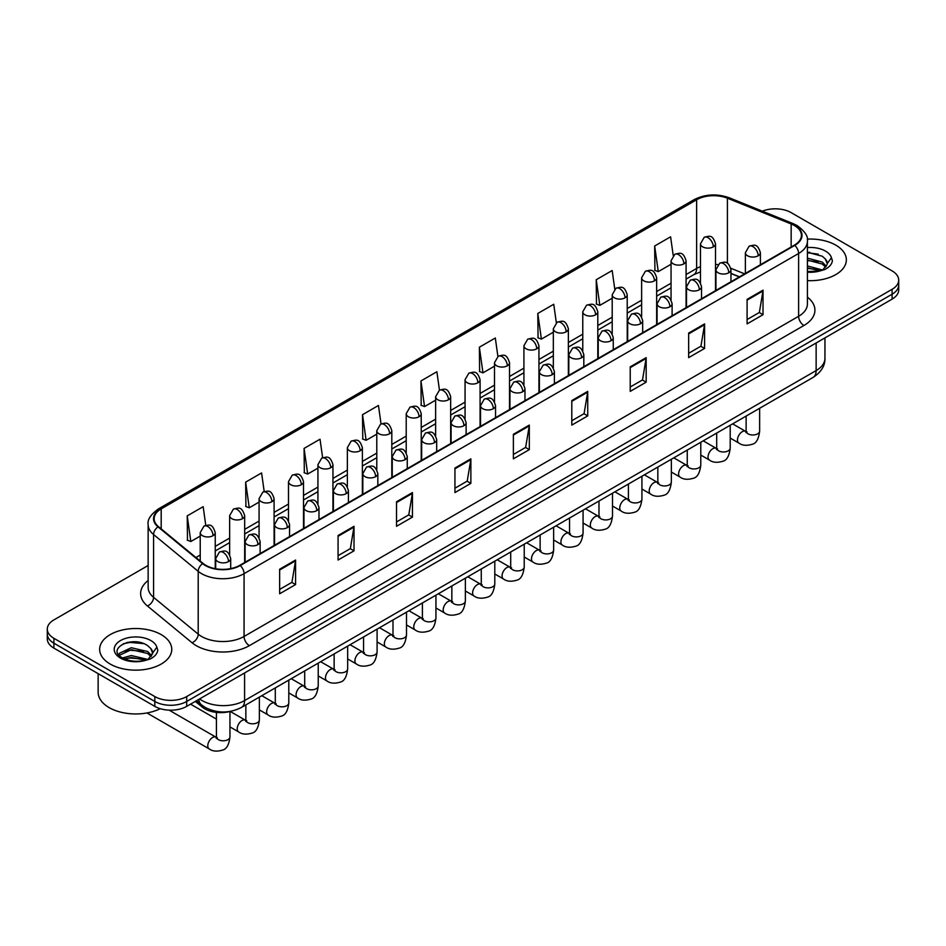 <?xml version="1.0" encoding="UTF-8"?>
<svg xmlns="http://www.w3.org/2000/svg" width="946" height="946" viewBox="0 0 946 946"><rect width="100%" height="100%" fill="white"/><g stroke="black" fill="none" stroke-linecap="round" stroke-linejoin="round"><path stroke-width="1.42" d="M739.323 276.918L730.962 273.536M230.446 711.357A22.538 13.008 180 0 1 202.243 707.088L195.325 701.4M835.791 245.144A36.054 20.812 0 0 0 807.269 239.125A36.054 20.812 0 0 1 835.791 245.144A36.054 20.812 0 0 1 846.351 259.866A36.054 20.812 0 0 0 835.791 245.144M161.198 634.624A36.054 20.812 0 0 0 121.904 630.107A36.054 20.812 0 0 0 99.649 649.334A36.054 20.812 0 0 0 110.209 664.057A36.054 20.812 0 0 0 149.503 668.574A36.054 20.812 0 0 0 171.758 649.334A36.054 20.812 0 0 0 161.198 634.624A36.054 20.812 0 0 0 121.904 630.107A36.054 20.812 0 0 0 99.649 649.334A36.054 20.812 0 0 0 110.209 664.057A36.054 20.812 0 0 0 149.503 668.574A36.054 20.812 0 0 0 171.758 649.334A36.054 20.812 0 0 0 161.198 634.624M794.368 225.515A24.04 13.883 180 0 1 801.404 235.329A24.04 13.883 180 0 1 794.368 245.144L239.811 565.306A24.04 13.883 180 0 1 203.13 563.461L158.502 526.662A24.04 13.883 180 0 1 154.151 518.704A24.04 13.883 180 0 1 161.187 508.889L696.634 199.748A24.04 13.883 180 0 1 727.415 198.199L791.152 223.966A24.04 13.883 180 0 1 794.368 225.515M794.782 225.266A24.643 14.225 0 0 0 791.495 223.682L727.77 197.915A24.643 14.225 0 0 0 696.209 199.511L160.761 508.641A24.643 14.225 0 0 0 158.006 526.863L202.633 563.65A24.643 14.225 0 0 0 240.237 565.554L794.782 245.392A24.643 14.225 0 0 0 794.782 225.266M148.144 565.495L53.898 619.902A22.538 13.008 0 0 0 47.3 629.102L47.3 638.917A22.538 13.008 0 0 0 53.898 648.116L154.825 706.378L154.825 701.471A22.538 13.008 0 0 0 186.693 701.471L892.102 294.218A22.538 13.008 0 0 0 898.7 285.018A22.538 13.008 0 0 1 892.102 294.218L186.693 701.471A22.538 13.008 0 0 1 154.825 701.471L53.898 643.209L154.825 701.471L154.825 696.563A22.538 13.008 0 0 0 186.693 696.563L892.102 289.31A22.538 13.008 0 0 0 898.7 280.111A22.538 13.008 0 0 0 892.102 270.911L791.175 212.637A22.538 13.008 0 0 0 762.358 211.159M47.3 634.009A22.538 13.008 0 0 0 53.898 643.209A22.538 13.008 0 0 1 47.3 634.009M279.649 569.232L279.649 593.769L295.59 584.569L295.59 560.032L279.649 569.232M279.649 589.417L291.924 582.334L295.519 560.848A6.007 3.465 -120 0 0 295.59 560.032M291.817 582.393L295.59 584.569M338.077 535.507L338.077 560.032L354.017 550.832L354.017 526.307L338.077 535.507M338.077 555.68L350.351 548.597L353.946 527.123A6.007 3.465 -120 0 0 354.017 526.307M350.245 548.656L354.017 550.832M396.516 501.77L396.516 526.307L412.444 517.107L412.444 492.57L396.516 501.77M396.516 521.956L408.778 514.861L412.385 493.386A6.007 3.465 -120 0 0 412.444 492.57M408.672 514.931L412.444 517.107M454.943 468.034L454.943 492.57L470.872 483.371L470.872 458.834L454.943 468.034M454.943 488.219L467.218 481.124L470.812 459.65A6.007 3.465 -120 0 0 470.872 458.834M467.111 481.195L470.872 483.371M747.092 299.362L747.092 323.899L763.02 314.699L763.02 290.162L747.092 299.362M747.092 319.547L759.366 312.464L762.961 290.978A6.007 3.465 -120 0 0 763.02 290.162M759.248 312.523L763.02 314.699M688.653 333.098L688.653 357.635L704.593 348.435L704.593 323.899L688.653 333.098M688.653 353.284L700.927 346.189L704.534 324.715A6.007 3.465 -120 0 0 704.593 323.899M700.82 346.26L704.593 348.435M630.225 366.835L630.225 391.372L646.165 382.172L646.165 357.635L630.225 366.835M630.225 387.009L642.5 379.925L646.094 358.451A6.007 3.465 -120 0 0 646.165 357.635M642.393 379.985L646.165 382.172M571.798 400.572L571.798 425.097L587.738 415.897L587.738 391.372L571.798 400.572M571.798 420.745L584.072 413.662L587.667 392.176A6.007 3.465 -120 0 0 587.738 391.372M583.966 413.721L587.738 415.897M513.371 434.297L513.371 458.834L529.311 449.634L529.311 425.097L513.371 434.297M513.371 454.482L525.645 447.399L529.24 425.913A6.007 3.465 -120 0 0 529.311 425.097M525.538 447.458L529.311 449.634M807.411 280.619A36.054 20.812 0 0 0 846.351 259.866A36.054 20.812 0 0 1 807.411 280.619M47.3 629.102A22.538 13.008 0 0 0 53.898 638.302L154.825 696.563M322.621 457.698L320.02 439.204L304.08 448.404L304.34 472.799M264.194 491.518L261.593 472.941L245.653 482.141L245.913 506.524M205.779 525.361L203.165 506.678L187.225 515.877L187.485 540.261M497.892 356.429L495.314 338.006L479.374 347.206L479.634 371.589M556.331 322.752L553.741 304.269L537.801 313.469L538.061 337.852M614.77 289.098L612.168 270.532L596.228 279.732L596.488 304.127M673.221 255.503L670.596 236.807L654.667 246.007L654.916 270.39M381.037 423.914L378.447 405.467L362.519 414.679L362.767 439.062M439.464 390.154L436.875 371.743L420.946 380.942L421.207 405.326M420.946 380.942L424.541 406.579L435.633 400.17M424.541 406.579L420.946 405.231M479.374 347.206L482.968 372.842L494.486 366.185M482.968 372.842L479.374 371.494M537.801 313.469L541.396 339.106L553.339 332.212M541.396 339.106L537.801 337.757M596.228 279.732L599.835 305.369L612.204 298.226M599.835 305.369L596.228 304.033M654.667 246.007L658.262 271.632L671.057 264.253M658.262 271.632L654.667 270.296M362.519 414.679L366.114 440.304L376.78 434.143M366.114 440.304L362.519 438.968M304.08 448.404L307.687 474.041L317.927 468.128M307.687 474.041L304.08 472.693M245.653 482.141L249.247 507.777L259.074 502.101M249.247 507.777L245.653 506.429M187.225 515.877L190.82 541.514L200.221 536.086M190.82 541.514L187.225 540.166M135.29 641.802A30.047 17.347 0 0 0 126.634 642.618M809.894 252.334A30.047 17.347 0 0 0 807.411 252.416M154.825 706.378A22.538 13.008 0 0 0 186.693 706.378L892.102 299.125A22.538 13.008 0 0 0 898.7 289.914L898.7 280.111M807.411 271.573L819.993 270.934L824.758 269.551C829.346 267.198 831.889 264.253 832.397 260.729L831.451 257.69L827.277 263.544A16.981 9.803 0 0 0 825.361 259.015L822.322 256.248L807.411 252.286M827.029 264.714L822.878 269.716M807.411 265.956L822.488 270M807.411 267.907L820.596 270.804M807.411 258.163L822.311 262.089L826.248 266.193M807.411 260.115L822.311 264.029L825.598 267.115M825.361 259.015L827.265 263.78M807.411 252.759L818.266 254.143M807.411 260.552L818.101 261.888M807.411 268.345L818.101 269.681M98.148 673.658L98.148 692.271A37.556 21.687 0 0 0 109.145 707.608A37.556 21.687 0 0 0 160.241 708.684M152.436 654.183L152.684 653.024A16.981 9.803 0 0 0 150.769 648.495L147.73 645.716C132.073 634.648 105.987 649.098 122.093 657.683C128.668 661.242 136.437 662.153 145.388 660.414L150.166 659.019C154.754 656.666 157.296 653.733 157.793 650.209L156.859 647.159L148.286 659.185M122.59 657.978L131.305 655.519L147.883 659.468M143.508 659.149L129.969 657.99L124.6 658.96L131.305 657.458L146.003 660.284M118.782 654.833L119.302 653.355L131.305 647.726L147.706 651.558L151.656 655.673M119.255 655.389L131.305 649.677L147.706 653.509L151.005 656.595M150.769 648.495L152.673 653.248M123.311 643.765L129.969 642.417L143.674 643.623M124.576 651.179L129.969 650.198L143.508 651.356M202.243 705.456L202.243 707.088M807.411 297.15A37.556 21.687 180 0 1 803.923 325.495L249.377 645.657A7.509 4.34 60 0 1 244.068 636.457L798.613 316.295A30.047 17.347 0 0 0 807.411 304.021L807.411 241.218A30.047 17.347 180 0 1 798.613 253.481A7.509 4.34 -120 0 0 794.782 245.392M249.377 645.657A37.556 21.687 180 0 1 196.26 645.657A37.556 21.687 180 0 1 192.05 642.76L147.422 605.972A37.556 21.687 180 0 1 148.144 580.513M201.569 636.457A30.047 17.347 0 0 0 244.068 636.457L244.068 573.654A30.047 17.347 180 0 1 198.199 571.337L153.571 534.537A30.047 17.347 180 0 1 148.144 524.592L148.144 587.395A30.047 17.347 0 0 0 153.571 597.352L198.199 634.139A30.047 17.347 0 0 0 201.569 636.457M807.411 241.218C808.416 236.524 804.963 231.285 797.052 225.515L793.103 223.599A7.509 3.524 112 0 0 791.495 223.682M793.103 223.599L729.378 197.832C716.926 193.433 705.113 194.072 693.938 199.748A7.509 4.34 60 0 1 696.209 199.511M160.761 508.641A7.509 4.34 -120 0 0 158.502 508.877C150.698 514.494 147.245 519.721 148.144 524.592M158.006 526.863A7.509 5.026 129.5 0 0 153.571 534.537L153.571 597.352A7.509 5.026 -50.5 0 1 147.422 605.972M729.378 197.832A7.509 3.524 112 0 0 727.77 197.915M202.633 563.65A7.509 5.026 129.5 0 0 198.199 571.337L198.199 634.139A7.509 5.026 -50.5 0 1 192.05 642.76M240.237 565.554A7.509 4.34 60 0 1 244.068 573.654L798.613 253.481L798.613 316.295A7.509 4.34 60 0 0 803.923 325.495M186.693 696.563L186.693 706.378M892.102 289.31L892.102 299.125M53.898 638.302L53.898 648.116M161.187 508.889L161.187 528.885M791.152 223.966L791.152 247.001M727.415 198.199L727.415 263.331M744.632 273.855L730.82 268.274M717.931 264.608A24.04 13.883 0 0 0 715.507 264.431M700.478 266.642A24.04 13.883 0 0 0 696.634 268.451L686.075 274.541M696.634 199.748L696.634 268.451A13.516 7.804 60 0 1 693.832 274.636L686.075 279.117M671.057 283.221L656.654 291.534M641.625 300.201L627.222 308.526M612.204 317.194L597.801 325.507M582.771 334.186L568.369 342.499M553.339 351.179L538.936 359.492M523.918 368.16L509.516 376.484M494.486 385.152L480.083 393.465M465.065 402.145L450.663 410.458M435.633 419.137L421.23 427.45M406.212 436.118L391.81 444.443M376.78 453.11L362.377 461.423M347.359 470.103L332.957 478.416M317.927 487.095L303.524 495.408M288.495 504.076L274.092 512.401M259.074 521.069L244.671 529.382M229.642 538.061L215.239 546.374M200.221 555.054L195.928 557.525M513.371 435.077L529.24 425.913M571.798 401.341L587.667 392.176M630.225 367.616L646.094 358.451M688.653 333.879L704.534 324.715M747.092 300.142L762.961 290.978M454.943 468.814L470.812 459.65M396.516 502.551L412.385 493.386M338.077 536.276L353.946 527.123M279.649 570.012L295.519 560.848M199.606 698.928A30.047 17.347 0 0 0 202.101 700.56A30.047 17.347 0 0 0 244.588 700.56L816.138 370.572A30.047 17.347 0 0 0 824.947 358.309C825.16 365.759 821.187 372.145 813.028 377.454L241.478 707.431A15.03 8.68 60 0 0 244.588 700.56L244.588 672.949M816.138 342.972L816.138 370.572A15.03 8.68 60 0 1 813.028 377.454M198.79 699.401A15.03 10.051 129.5 0 0 201.486 704.853L196.484 700.726M758.184 255.787A7.509 4.34 0 0 0 760.395 252.724C757.344 243.087 754.376 245.002 749.126 246.208A7.509 4.34 60 0 1 752.874 246.587A7.509 4.34 -120 0 1 758.184 255.787A7.509 4.34 0 0 1 747.565 255.787A7.509 4.34 0 0 1 745.365 252.724L749.126 246.208M730.206 438.069L738.873 443.071A6.764 3.902 -60 0 1 737.833 437.655A6.764 3.902 -60 0 1 742.255 431.695A6.764 3.902 -60 0 1 742.551 431.53A6.764 3.902 -60 0 1 745.637 431.364L732.642 423.867M746.5 432.038L745.897 432.547L746.122 431.08A6.764 3.902 -0 0 0 748.097 433.847A6.764 3.902 -0 0 0 757.344 434.013A6.764 3.902 -0 0 0 759.638 431.08C758.716 438.932 756.28 443.319 752.342 444.242C746.69 445.956 742.208 445.566 738.873 443.071M713.308 246.859A7.509 4.34 0 0 0 715.507 243.796C712.456 234.159 709.488 236.074 704.238 237.292A7.509 4.34 60 0 1 707.998 237.659A7.509 4.34 -120 0 1 713.308 246.859A7.509 4.34 0 0 1 702.677 246.859A7.509 4.34 0 0 1 700.478 243.796L704.238 237.292M728.763 272.779A7.509 4.34 0 0 0 730.962 269.705C727.912 260.067 724.955 261.995 719.693 263.201A7.509 4.34 60 0 1 723.453 263.579A7.509 4.34 -120 0 1 728.763 272.779A7.509 4.34 0 0 1 718.144 272.779A7.509 4.34 0 0 1 715.933 269.705L719.693 263.201M700.785 455.061L709.441 460.063A6.764 3.902 -60 0 1 708.412 454.648A6.764 3.902 -60 0 1 712.823 448.688A6.764 3.902 -60 0 1 713.13 448.522A6.764 3.902 -60 0 1 716.205 448.345L703.221 440.848M717.08 449.031L716.477 449.527L716.69 448.073A6.764 3.902 -0 0 0 718.664 450.828A6.764 3.902 -0 0 0 727.923 451.006A6.764 3.902 -0 0 0 730.206 448.073C729.283 455.925 726.847 460.312 722.921 461.222C717.269 462.949 712.776 462.559 709.441 460.063M699.331 289.76A7.509 4.34 0 0 0 701.53 286.697C698.491 277.06 695.523 278.987 690.273 280.193A7.509 4.34 60 0 1 694.021 280.56A7.509 4.34 -120 0 1 699.331 289.76A7.509 4.34 0 0 1 688.712 289.76A7.509 4.34 0 0 1 686.512 286.697L690.273 280.193M671.353 472.054L680.02 477.056A6.764 3.902 -60 0 1 678.98 471.628A6.764 3.902 -60 0 1 683.402 465.68A6.764 3.902 -60 0 1 683.698 465.515A6.764 3.902 -60 0 1 686.784 465.337L673.788 457.84M687.647 466.023L687.044 466.52L687.257 465.065A6.764 3.902 -0 0 0 689.244 467.821A6.764 3.902 -0 0 0 698.491 467.986A6.764 3.902 -0 0 0 700.785 465.065C699.863 472.917 697.427 477.292 693.489 478.215C687.837 479.929 683.355 479.551 680.02 477.056M669.91 306.752A7.509 4.34 0 0 0 672.109 303.69C669.058 294.052 666.09 295.968 660.84 297.186A7.509 4.34 60 0 1 664.6 297.552A7.509 4.34 -120 0 1 669.91 306.752A7.509 4.34 0 0 1 659.279 306.752A7.509 4.34 0 0 1 657.08 303.69L660.84 297.186M641.932 489.035L650.588 494.037A6.764 3.902 -60 0 1 649.559 488.621A6.764 3.902 -60 0 1 653.97 482.661A6.764 3.902 -60 0 1 654.277 482.507A6.764 3.902 -60 0 1 657.352 482.33L644.368 474.833M658.227 483.016L657.624 483.512L657.837 482.046A6.764 3.902 -0 0 0 659.811 484.813A6.764 3.902 -0 0 0 669.07 484.979A6.764 3.902 -0 0 0 671.353 482.046C670.43 489.898 667.994 494.285 664.068 495.207C658.416 496.922 653.923 496.532 650.588 494.037M640.477 323.745A7.509 4.34 0 0 0 642.677 320.682C639.638 311.045 636.67 312.96 631.408 314.167A7.509 4.34 60 0 1 635.168 314.545A7.509 4.34 -120 0 1 640.477 323.745A7.509 4.34 0 0 1 629.859 323.745A7.509 4.34 0 0 1 627.659 320.682L631.408 314.167M612.5 506.027L621.167 511.029A6.764 3.902 -60 0 1 620.127 505.613A6.764 3.902 -60 0 1 624.549 499.654A6.764 3.902 -60 0 1 624.845 499.488A6.764 3.902 -60 0 1 627.931 499.322L614.935 491.825M628.794 499.996L628.191 500.505L628.404 499.039A6.764 3.902 -0 0 0 630.391 501.806A6.764 3.902 -0 0 0 639.638 501.971A6.764 3.902 -0 0 0 641.932 499.039C640.998 506.89 638.574 511.278 634.636 512.2C628.984 513.915 624.49 513.524 621.167 511.029M683.875 263.851A7.509 4.34 0 0 0 686.075 260.789C683.024 251.151 680.068 253.067 674.805 254.273A7.509 4.34 60 0 1 678.566 254.651A7.509 4.34 -120 0 1 683.875 263.851A7.509 4.34 0 0 1 673.256 263.851A7.509 4.34 0 0 1 671.057 260.789L674.805 254.273M654.455 280.844A7.509 4.34 0 0 0 656.654 277.769C653.603 268.144 650.635 270.059 645.385 271.266A7.509 4.34 60 0 1 649.133 271.644A7.509 4.34 -120 0 1 654.455 280.844A7.509 4.34 0 0 1 643.824 280.844A7.509 4.34 0 0 1 641.625 277.769L645.385 271.266M625.022 297.836A7.509 4.34 0 0 0 627.222 294.762C624.171 285.124 621.215 287.052 615.952 288.258A7.509 4.34 60 0 1 619.713 288.625A7.509 4.34 -120 0 1 625.022 297.836A7.509 4.34 0 0 1 614.403 297.836A7.509 4.34 0 0 1 612.204 294.762L615.952 288.258M831.451 257.69A21.486 12.404 0 0 0 825.491 251.092A21.486 12.404 0 0 0 807.411 247.568M807.411 272.164A21.486 12.404 0 0 0 819.993 270.934M156.859 647.159A21.486 12.404 0 0 0 150.899 640.572A21.486 12.404 0 0 0 120.509 640.572A21.486 12.404 0 0 0 120.509 658.109A21.486 12.404 0 0 0 145.388 660.414M611.057 340.737A7.509 4.34 0 0 0 613.256 337.663C610.205 328.037 607.237 329.953 601.987 331.159A7.509 4.34 60 0 1 605.736 331.538A7.509 4.34 -120 0 1 611.057 340.737A7.509 4.34 0 0 1 600.426 340.737A7.509 4.34 0 0 1 598.227 337.663L601.987 331.159M583.079 523.02L591.735 528.022A6.764 3.902 -60 0 1 590.706 522.606A6.764 3.902 -60 0 1 595.117 516.646A6.764 3.902 -60 0 1 595.412 516.481A6.764 3.902 -60 0 1 598.499 516.315L585.515 508.806M599.374 516.989L598.759 517.486L598.984 516.031A6.764 3.902 -0 0 0 600.958 518.786A6.764 3.902 -0 0 0 610.217 518.964A6.764 3.902 -0 0 0 612.5 516.031C611.577 523.883 609.141 528.27 605.204 529.181C599.563 530.907 595.069 530.517 591.735 528.022M581.624 357.718A7.509 4.34 0 0 0 583.824 354.655C580.773 345.018 577.817 346.945 572.555 348.152A7.509 4.34 60 0 1 576.315 348.518A7.509 4.34 -120 0 1 581.624 357.718A7.509 4.34 0 0 1 571.006 357.718A7.509 4.34 0 0 1 568.806 354.655L572.555 348.152M553.647 540.012L562.314 545.014A6.764 3.902 -60 0 1 561.274 539.587A6.764 3.902 -60 0 1 565.696 533.639A6.764 3.902 -60 0 1 565.992 533.473A6.764 3.902 -60 0 1 569.066 533.296L556.082 525.799M569.941 533.982L569.338 534.478L569.551 533.024A6.764 3.902 -0 0 0 571.538 535.779A6.764 3.902 -0 0 0 580.785 535.944A6.764 3.902 -0 0 0 583.079 533.024C582.145 540.875 579.721 545.251 575.783 546.173C570.131 547.9 565.637 547.509 562.314 545.014M552.204 374.711A7.509 4.34 0 0 0 554.403 371.648C551.352 362.011 548.384 363.926 543.134 365.144A7.509 4.34 60 0 1 546.883 365.511A7.509 4.34 -120 0 1 552.204 374.711A7.509 4.34 0 0 1 541.573 374.711A7.509 4.34 0 0 1 539.374 371.648L543.134 365.144M524.226 556.993L532.882 561.995A6.764 3.902 -60 0 1 531.841 556.579A6.764 3.902 -60 0 1 536.264 550.619A6.764 3.902 -60 0 1 536.559 550.466A6.764 3.902 -60 0 1 539.646 550.288L526.65 542.791M540.509 550.974L539.906 551.471L540.131 550.004A6.764 3.902 -0 0 0 542.105 552.771A6.764 3.902 -0 0 0 551.352 552.937A6.764 3.902 -0 0 0 553.647 550.004C552.724 557.856 550.288 562.243 546.35 563.166C540.698 564.88 536.216 564.49 532.882 561.995M595.602 314.817A7.509 4.34 0 0 0 597.801 311.754C594.75 302.117 591.782 304.033 586.532 305.251A7.509 4.34 60 0 1 590.28 305.617A7.509 4.34 -120 0 1 595.602 314.817A7.509 4.34 0 0 1 584.971 314.817A7.509 4.34 0 0 1 582.771 311.754L586.532 305.251M566.169 331.81A7.509 4.34 0 0 0 568.369 328.747C565.318 319.109 562.362 321.025 557.099 322.243A7.509 4.34 60 0 1 560.86 322.61A7.509 4.34 -120 0 1 566.169 331.81A7.509 4.34 0 0 1 555.55 331.81A7.509 4.34 0 0 1 553.339 328.747L557.099 322.243M536.737 348.802A7.509 4.34 0 0 0 538.936 345.728C535.897 336.102 532.929 338.018 527.679 339.224A7.509 4.34 60 0 1 531.427 339.602A7.509 4.34 -120 0 1 536.737 348.802A7.509 4.34 0 0 1 526.118 348.802A7.509 4.34 0 0 1 523.918 345.728L527.679 339.224M522.771 391.703A7.509 4.34 0 0 0 524.971 388.64C521.92 379.003 518.964 380.919 513.702 382.125A7.509 4.34 60 0 1 517.462 382.503A7.509 4.34 -120 0 1 522.771 391.703A7.509 4.34 0 0 1 512.153 391.703A7.509 4.34 0 0 1 509.953 388.64L513.702 382.125M494.793 573.986L503.461 578.987A6.764 3.902 -60 0 1 502.421 573.572A6.764 3.902 -60 0 1 506.831 567.612A6.764 3.902 -60 0 1 507.139 567.446A6.764 3.902 -60 0 1 510.213 567.281L497.229 559.784M511.088 567.955L510.485 568.463L510.698 566.997A6.764 3.902 -0 0 0 512.685 569.764A6.764 3.902 -0 0 0 521.932 569.93A6.764 3.902 -0 0 0 524.226 566.997C523.292 574.849 520.868 579.236 516.93 580.158C511.278 581.873 506.784 581.483 503.461 578.987M493.339 408.696A7.509 4.34 0 0 0 495.538 405.621C492.499 395.996 489.531 397.911 484.281 399.117A7.509 4.34 60 0 1 488.03 399.496A7.509 4.34 -120 0 1 493.339 408.696A7.509 4.34 0 0 1 482.72 408.696A7.509 4.34 0 0 1 480.521 405.621L484.281 399.117M465.361 590.978L474.029 595.98A6.764 3.902 -60 0 1 472.988 590.564A6.764 3.902 -60 0 1 477.411 584.604A6.764 3.902 -60 0 1 477.706 584.439A6.764 3.902 -60 0 1 480.793 584.273L467.797 576.764M481.656 584.947L481.053 585.444L481.266 583.989A6.764 3.902 -0 0 0 483.252 586.745A6.764 3.902 -0 0 0 492.499 586.922A6.764 3.902 -0 0 0 494.793 583.989C493.871 591.841 491.435 596.228 487.497 597.151C481.845 598.865 477.363 598.475 474.029 595.98M463.918 425.688A7.509 4.34 0 0 0 466.118 422.614C463.067 412.976 460.111 414.904 454.849 416.11A7.509 4.34 60 0 1 458.609 416.477A7.509 4.34 -120 0 1 463.918 425.688A7.509 4.34 0 0 1 453.288 425.688A7.509 4.34 0 0 1 451.088 422.614L454.849 416.11M435.94 607.971L444.596 612.973A6.764 3.902 -60 0 1 443.568 607.545A6.764 3.902 -60 0 1 447.978 601.597A6.764 3.902 -60 0 1 448.286 601.431A6.764 3.902 -60 0 1 451.36 601.254L438.376 593.757M452.235 601.94L451.632 602.436L451.845 600.982A6.764 3.902 -0 0 0 453.82 603.737A6.764 3.902 -0 0 0 463.079 603.903A6.764 3.902 -0 0 0 465.361 600.982C464.439 608.834 462.003 613.221 458.077 614.131C452.425 615.858 447.931 615.468 444.596 612.973M434.486 442.669A7.509 4.34 0 0 0 436.685 439.606C433.646 429.969 430.678 431.884 425.416 433.102A7.509 4.34 60 0 1 429.177 433.469A7.509 4.34 -120 0 1 434.486 442.669A7.509 4.34 0 0 1 423.867 442.669A7.509 4.34 0 0 1 421.668 439.606L425.416 433.102M406.508 624.951L415.176 629.953A6.764 3.902 -60 0 1 414.135 624.537A6.764 3.902 -60 0 1 418.558 618.578A6.764 3.902 -60 0 1 418.853 618.424A6.764 3.902 -60 0 1 421.94 618.246L408.944 610.749M422.803 618.932L422.2 619.429L422.413 617.975A6.764 3.902 -0 0 0 424.399 620.73A6.764 3.902 -0 0 0 433.646 620.895A6.764 3.902 -0 0 0 435.94 617.975C435.006 625.814 432.582 630.202 428.644 631.124C422.992 632.839 418.51 632.448 415.176 629.953M405.065 459.661A7.509 4.34 0 0 0 407.265 456.599C404.214 446.961 401.246 448.877 395.996 450.095A7.509 4.34 60 0 1 399.756 450.462A7.509 4.34 -120 0 1 405.065 459.661A7.509 4.34 0 0 1 394.435 459.661A7.509 4.34 0 0 1 392.235 456.599L395.996 450.095M377.087 641.944L385.743 646.946A6.764 3.902 -60 0 1 384.715 641.53A6.764 3.902 -60 0 1 389.125 635.57A6.764 3.902 -60 0 1 389.433 635.405A6.764 3.902 -60 0 1 392.507 635.239L379.523 627.742M393.382 635.913L392.767 636.422L392.992 634.955A6.764 3.902 -0 0 0 394.967 637.722A6.764 3.902 -0 0 0 404.226 637.888A6.764 3.902 -0 0 0 406.508 634.955C405.586 642.807 403.15 647.194 399.212 648.116C393.571 649.831 389.078 649.441 385.743 646.946M507.316 365.795A7.509 4.34 0 0 0 509.516 362.72C506.465 353.083 503.509 355.01 498.246 356.216A7.509 4.34 60 0 1 502.007 356.595A7.509 4.34 -120 0 1 507.316 365.795A7.509 4.34 0 0 1 496.685 365.795A7.509 4.34 0 0 1 494.486 362.72L498.246 356.216M477.884 382.775A7.509 4.34 0 0 0 480.083 379.713C477.044 370.075 474.076 371.991 468.814 373.209A7.509 4.34 60 0 1 472.574 373.575A7.509 4.34 -120 0 1 477.884 382.775A7.509 4.34 0 0 1 467.265 382.775A7.509 4.34 0 0 1 465.065 379.713L468.814 373.209M448.463 399.768A7.509 4.34 0 0 0 450.663 396.705C447.612 387.068 444.644 388.983 439.393 390.201A7.509 4.34 60 0 1 443.154 390.568A7.509 4.34 -120 0 1 448.463 399.768A7.509 4.34 0 0 1 437.832 399.768A7.509 4.34 0 0 1 435.633 396.705L439.393 390.201M419.031 416.76A7.509 4.34 0 0 0 421.23 413.686C418.179 404.06 415.223 405.976 409.961 407.182A7.509 4.34 60 0 1 413.721 407.56A7.509 4.34 -120 0 1 419.031 416.76A7.509 4.34 0 0 1 408.412 416.76A7.509 4.34 0 0 1 406.212 413.686L409.961 407.182M389.61 433.753A7.509 4.34 0 0 0 391.81 430.678C388.759 421.041 385.791 422.968 380.54 424.175A7.509 4.34 60 0 1 384.289 424.553A7.509 4.34 -120 0 1 389.61 433.753A7.509 4.34 0 0 1 378.979 433.753A7.509 4.34 0 0 1 376.78 430.678L380.54 424.175M375.633 476.654A7.509 4.34 0 0 0 377.832 473.579C374.782 463.954 371.825 465.87 366.563 467.076A7.509 4.34 60 0 1 370.324 467.454A7.509 4.34 -120 0 1 375.633 476.654A7.509 4.34 0 0 1 365.014 476.654A7.509 4.34 0 0 1 362.815 473.579L366.563 467.076M347.655 658.936L356.323 663.938A6.764 3.902 -60 0 1 355.282 658.522A6.764 3.902 -60 0 1 359.705 652.563A6.764 3.902 -60 0 1 360 652.397A6.764 3.902 -60 0 1 363.075 652.232L350.091 644.723M363.95 652.906L363.347 653.414L363.56 651.948A6.764 3.902 -0 0 0 365.546 654.703A6.764 3.902 -0 0 0 374.793 654.88A6.764 3.902 -0 0 0 377.087 651.948C376.153 659.8 373.729 664.187 369.791 665.109C364.139 666.824 359.646 666.433 356.323 663.938M346.212 493.646A7.509 4.34 0 0 0 348.412 490.572C345.361 480.935 342.393 482.862 337.143 484.068A7.509 4.34 60 0 1 340.891 484.447A7.509 4.34 -120 0 1 346.212 493.646A7.509 4.34 0 0 1 335.582 493.646A7.509 4.34 0 0 1 333.382 490.572L337.143 484.068M318.234 675.929L326.89 680.931A6.764 3.902 -60 0 1 325.862 675.503A6.764 3.902 -60 0 1 330.272 669.555A6.764 3.902 -60 0 1 330.568 669.39A6.764 3.902 -60 0 1 333.654 669.212L320.659 661.715M334.517 669.898L333.914 670.395L334.139 668.94A6.764 3.902 -0 0 0 336.114 671.695A6.764 3.902 -0 0 0 345.373 671.861A6.764 3.902 -0 0 0 347.655 668.94C346.733 676.792 344.297 681.179 340.359 682.09C334.718 683.816 330.225 683.426 326.89 680.931M316.78 510.627A7.509 4.34 0 0 0 318.979 507.564C315.929 497.927 312.972 499.843 307.71 501.061A7.509 4.34 60 0 1 311.471 501.427A7.509 4.34 -120 0 1 316.78 510.627A7.509 4.34 0 0 1 306.161 510.627A7.509 4.34 0 0 1 303.962 507.564L307.71 501.061M288.802 692.91L297.47 697.912A6.764 3.902 -60 0 1 296.429 692.496A6.764 3.902 -60 0 1 300.84 686.536A6.764 3.902 -60 0 1 301.147 686.382A6.764 3.902 -60 0 1 304.222 686.205L291.238 678.708M305.097 686.891L304.494 687.387L304.707 685.933A6.764 3.902 -0 0 0 306.693 688.688A6.764 3.902 -0 0 0 315.94 688.854A6.764 3.902 -0 0 0 318.234 685.933C317.3 693.773 314.876 698.16 310.938 699.082C305.286 700.797 300.793 700.407 297.47 697.912M287.348 527.62A7.509 4.34 0 0 0 289.559 524.557C286.508 514.92 283.54 516.835 278.29 518.053A7.509 4.34 60 0 1 282.038 518.42A7.509 4.34 -120 0 1 287.348 527.62A7.509 4.34 0 0 1 276.729 527.62A7.509 4.34 0 0 1 274.529 524.557L278.29 518.053M259.37 709.902L268.037 714.904A6.764 3.902 -60 0 1 266.997 709.488A6.764 3.902 -60 0 1 271.419 703.528A6.764 3.902 -60 0 1 271.715 703.363A6.764 3.902 -60 0 1 274.801 703.197L261.806 695.7M275.664 703.883L275.061 704.38L275.286 702.913A6.764 3.902 -0 0 0 277.261 705.681A6.764 3.902 -0 0 0 286.508 705.846A6.764 3.902 -0 0 0 288.802 702.913C287.88 710.765 285.444 715.152 281.506 716.075C275.854 717.789 271.372 717.399 268.037 714.904M257.927 544.612A7.509 4.34 0 0 0 260.126 541.538C257.076 531.912 254.119 533.828 248.857 535.034A7.509 4.34 60 0 1 252.617 535.412A7.509 4.34 -120 0 1 257.927 544.612A7.509 4.34 0 0 1 247.308 544.612A7.509 4.34 0 0 1 245.097 541.538L248.857 535.034M229.949 726.895L238.605 731.897A6.764 3.902 -60 0 1 237.576 726.481A6.764 3.902 -60 0 1 241.987 720.521A6.764 3.902 -60 0 1 242.294 720.355A6.764 3.902 -60 0 1 245.369 720.19L230.197 711.427M246.244 720.864L245.641 721.372L245.854 719.906A6.764 3.902 -0 0 0 247.828 722.661A6.764 3.902 -0 0 0 257.087 722.839A6.764 3.902 -0 0 0 259.37 719.906C258.447 727.758 256.011 732.145 252.085 733.067C246.433 734.782 241.94 734.392 238.605 731.897M228.494 561.605A7.509 4.34 0 0 0 230.694 558.53C227.655 548.893 224.687 550.82 219.437 552.026A7.509 4.34 60 0 1 223.185 552.405A7.509 4.34 -120 0 1 228.494 561.605A7.509 4.34 0 0 1 217.876 561.605A7.509 4.34 0 0 1 215.676 558.53L219.437 552.026M146.961 712.965L209.184 748.889A6.764 3.902 -60 0 1 208.144 743.473A6.764 3.902 -60 0 1 212.566 737.513A6.764 3.902 -60 0 1 212.862 737.348A6.764 3.902 -60 0 1 215.948 737.171L169.145 710.162M216.811 737.856L216.208 738.353L216.421 736.899A6.764 3.902 -0 0 0 218.408 739.654A6.764 3.902 -0 0 0 227.655 739.819A6.764 3.902 -0 0 0 229.949 736.899C229.027 744.75 226.591 749.137 222.653 750.048C217.001 751.774 212.519 751.384 209.184 748.889M360.178 450.734A7.509 4.34 0 0 0 362.377 447.671C359.326 438.033 356.37 439.949 351.108 441.167A7.509 4.34 60 0 1 354.868 441.534A7.509 4.34 -120 0 1 360.178 450.734A7.509 4.34 0 0 1 349.559 450.734A7.509 4.34 0 0 1 347.359 447.671L351.108 441.167M330.745 467.726A7.509 4.34 0 0 0 332.957 464.663C329.906 455.026 326.938 456.942 321.687 458.16A7.509 4.34 60 0 1 325.436 458.526A7.509 4.34 -120 0 1 330.745 467.726A7.509 4.34 0 0 1 320.126 467.726A7.509 4.34 0 0 1 317.927 464.663L321.687 458.16M301.325 484.719A7.509 4.34 0 0 0 303.524 481.656C300.473 472.019 297.517 473.934 292.255 475.14A7.509 4.34 60 0 1 296.015 475.519A7.509 4.34 -120 0 1 301.325 484.719A7.509 4.34 0 0 1 290.694 484.719A7.509 4.34 0 0 1 288.495 481.656L292.255 475.14M271.892 501.711A7.509 4.34 0 0 0 274.092 498.637C271.053 488.999 268.085 490.927 262.822 492.133A7.509 4.34 60 0 1 266.583 492.511A7.509 4.34 -120 0 1 271.892 501.711A7.509 4.34 0 0 1 261.273 501.711A7.509 4.34 0 0 1 259.074 498.637L262.822 492.133M242.472 518.692A7.509 4.34 0 0 0 244.671 515.629C241.62 505.992 238.652 507.907 233.402 509.125A7.509 4.34 60 0 1 237.162 509.492A7.509 4.34 -120 0 1 242.472 518.692A7.509 4.34 0 0 1 231.841 518.692A7.509 4.34 0 0 1 229.642 515.629L233.402 509.125M213.039 535.684A7.509 4.34 0 0 0 215.239 532.622C212.188 522.984 209.232 524.9 203.969 526.118A7.509 4.34 60 0 1 207.73 526.484A7.509 4.34 -120 0 1 213.039 535.684A7.509 4.34 0 0 1 202.42 535.684A7.509 4.34 0 0 1 200.221 532.622L203.969 526.118M693.938 199.748L158.502 508.877M700.478 271.892L693.832 274.636M671.057 287.785L656.654 296.11M641.625 304.778L627.222 313.091M612.204 321.77L597.801 330.083M582.771 338.763L568.369 347.076M553.339 355.743L538.936 364.068M523.918 372.736L509.516 381.049M494.486 389.728L480.083 398.041M465.065 406.721L450.663 415.034M435.633 423.702L421.23 432.026M406.212 440.694L391.81 449.007M376.78 457.687L362.377 466M347.359 474.679L332.957 482.992M317.927 491.66L303.524 499.985M288.495 508.652L274.092 516.965M259.074 525.645L244.671 533.958M229.642 542.637L215.239 550.95M200.221 559.618L199.192 560.221M739.488 276.823L730.962 273.382M241.478 707.431C229.393 713.509 217.296 713.509 205.211 707.431L201.486 704.853M824.947 358.309L824.947 337.888M747.009 431.908L745.637 431.364M759.638 408.282L759.638 431.08M760.395 264.762L760.395 252.724M746.122 416.086L746.122 431.08M745.365 273.429L745.365 252.724M715.507 290.67L715.507 243.796M700.478 282.866L700.478 243.796M717.576 448.889L716.205 448.345M730.206 425.262L730.206 448.073M730.962 281.742L730.962 269.705M716.69 433.079L716.69 448.073M715.933 290.422L715.933 269.705M688.156 465.881L686.784 465.337M700.785 442.255L700.785 465.065M701.53 298.735L701.53 286.697M687.257 450.06L687.257 465.065M686.512 307.415L686.512 286.697M658.723 482.874L657.352 482.33M671.353 459.248L671.353 482.046M672.109 315.728L672.109 303.69M657.837 467.052L657.837 482.046M657.08 324.395L657.08 303.69M629.303 499.866L627.931 499.322M641.932 476.24L641.932 499.039M642.677 332.72L642.677 320.682M628.404 484.045L628.404 499.039M627.659 341.388L627.659 320.682M686.075 307.663L686.075 260.789M671.057 299.847L671.057 260.789M656.654 324.655L656.654 277.769M641.625 316.839L641.625 277.769M627.222 341.636L627.222 294.762M612.204 333.832L612.204 294.762M599.87 516.847L598.499 516.315M612.5 493.221L612.5 516.031M613.256 349.701L613.256 337.663M598.984 501.037L598.984 516.031M598.227 358.38L598.227 337.663M570.438 533.84L569.066 533.296M583.079 510.213L583.079 533.024M583.824 366.693L583.824 354.655M569.551 518.018L569.551 533.024M568.806 375.373L568.806 354.655M541.017 550.832L539.646 550.288M553.647 527.206L553.647 550.004M554.403 383.686L554.403 371.648M540.131 535.01L540.131 550.004M539.374 392.365L539.374 371.648M597.801 358.629L597.801 311.754M582.771 350.824L582.771 311.754M568.369 375.621L568.369 328.747M553.339 367.805L553.339 328.747M538.936 392.614L538.936 345.728M523.918 384.797L523.918 345.728M511.585 567.825L510.213 567.281M524.226 544.198L524.226 566.997M524.971 400.678L524.971 388.64M510.698 552.003L510.698 566.997M509.953 409.346L509.953 388.64M482.164 584.805L480.793 584.273M494.793 561.179L494.793 583.989M495.538 417.671L495.538 405.621M481.266 568.995L481.266 583.989M480.521 426.339L480.521 405.621M452.732 601.798L451.36 601.254M465.361 578.172L465.361 600.982M466.118 434.652L466.118 422.614M451.845 585.976L451.845 600.982M451.088 443.331L451.088 422.614M423.311 618.79L421.94 618.246M435.94 595.164L435.94 617.975M436.685 451.644L436.685 439.606M422.413 602.969L422.413 617.975M421.668 460.324L421.668 439.606M393.879 635.783L392.507 635.239M406.508 612.157L406.508 634.955M407.265 468.637L407.265 456.599M392.992 619.961L392.992 634.955M392.235 477.304L392.235 456.599M509.516 409.594L509.516 362.72M494.486 401.79L494.486 362.72M480.083 426.587L480.083 379.713M465.065 418.782L465.065 379.713M450.663 443.579L450.663 396.705M435.633 435.763L435.633 396.705M421.23 460.572L421.23 413.686M406.212 452.756L406.212 413.686M391.81 477.553L391.81 430.678M376.78 469.748L376.78 430.678M364.458 652.764L363.075 652.232M377.087 629.137L377.087 651.948M377.832 485.629L377.832 473.579M363.56 636.954L363.56 651.948M362.815 494.297L362.815 473.579M335.026 669.756L333.654 669.212M347.655 646.13L347.655 668.94M348.412 502.61L348.412 490.572M334.139 653.934L334.139 668.94M333.382 511.289L333.382 490.572M305.593 686.749L304.222 686.205M318.234 663.122L318.234 685.933M318.979 519.602L318.979 507.564M304.707 670.927L304.707 685.933M303.962 528.282L303.962 507.564M276.173 703.741L274.801 703.197M288.802 680.115L288.802 702.913M289.559 536.595L289.559 524.557M275.286 687.919L275.286 702.913M274.529 545.263L274.529 524.557M246.74 720.722L245.369 720.19M259.37 697.107L259.37 719.906M260.126 553.587L260.126 541.538M216.421 719.09L190.56 704.155M245.854 704.912L245.854 719.906M245.097 562.255L245.097 541.538M217.32 737.714L215.948 737.171M229.949 711.498L229.949 736.899M230.694 568.605L230.694 558.53M216.421 712.409L216.421 736.899M215.676 568.747L215.676 558.53M362.377 494.545L362.377 447.671M347.359 486.741L347.359 447.671M332.957 511.538L332.957 464.663M317.927 503.721L317.927 464.663M303.524 528.53L303.524 481.656M288.495 520.714L288.495 481.656M274.092 545.523L274.092 498.637M259.074 537.706L259.074 498.637M244.671 562.503L244.671 515.629M229.642 554.699L229.642 515.629M215.239 568.664L215.239 532.622M200.221 561.061L200.221 532.622"/></g></svg>
